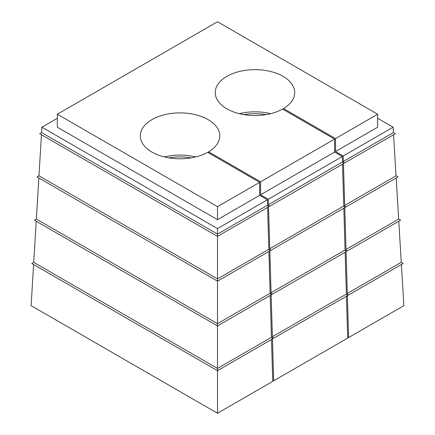 <?xml version="1.0" encoding="UTF-8"?>
<svg xmlns="http://www.w3.org/2000/svg" width="435" height="435" viewBox="0 0 435 435"><rect width="100%" height="100%" fill="white"/><g stroke="black" fill="none" stroke-linecap="round" stroke-linejoin="round"><path stroke-width="0.65" d="M396.165 177.991L398.65 219.082L346.004 249.478L346.978 251.158L346.042 250.614L347.315 293.489L348.283 295.169L347.347 294.631L348.625 337.544L403.881 305.642L401.396 264.507M398.781 221.246L401.266 262.343L347.315 293.489M401.266 262.343L403.207 263.463L348.283 295.169M57.338 118.287L41.907 127.194L217.5 228.571L217.5 234.128L267.525 205.244L268.498 206.924L217.5 236.368L217.5 278.9L268.835 249.26L269.803 250.941L217.5 281.14L217.5 323.667L270.14 293.277L271.114 294.957L217.5 325.907L217.5 368.44L271.451 337.294L272.419 338.974L217.5 370.68L31.793 263.463L33.734 262.343L36.219 221.246M398.65 219.082L400.591 220.202L346.978 251.158M217.5 325.907L34.408 220.202L36.35 219.082L217.5 323.667L217.5 325.907M393.544 134.73L396.029 175.822L344.699 205.461L345.667 207.142L344.732 206.603L346.004 249.478M396.029 175.822L397.971 176.942L345.667 207.142M217.5 281.14L37.029 176.942L38.971 175.822L217.5 278.9L217.5 281.14M335.51 138.553L377.662 114.215L217.5 21.75L57.338 114.215L217.5 206.685L259.646 182.352L207.664 152.337A39.737 22.941 180 0 1 164.522 156.97A39.737 22.941 180 0 1 140.298 135.845A39.737 22.941 180 0 1 180.036 112.904A39.737 22.941 180 0 1 219.773 135.845A39.737 22.941 180 0 1 208.599 151.799L260.581 181.808L334.575 139.091L282.592 109.076A39.737 22.941 180 0 1 239.451 113.709A39.737 22.941 180 0 1 215.227 92.59A39.737 22.941 180 0 1 254.964 69.644A39.737 22.941 180 0 1 294.702 92.59A39.737 22.941 180 0 1 283.528 108.538L335.51 138.553L335.51 151.527L343.226 155.986L393.093 127.194L393.414 132.561L343.389 161.445L344.362 163.125L343.422 162.587L344.699 205.461M393.414 132.561L395.355 133.686L344.362 163.125M217.5 236.368L39.645 133.686L41.586 132.561L217.5 234.128L217.5 236.368M335.51 151.527L377.662 127.194L377.662 114.215M393.093 127.194L377.662 118.287M217.5 228.571L267.362 199.785L259.646 195.326L217.5 219.664L57.338 127.194L57.338 114.215M343.226 155.986L343.389 161.445M271.451 337.294L270.206 295.479M33.734 262.343L217.5 368.44L217.5 413.25L272.761 381.348L271.516 339.496M270.14 293.277L268.901 251.463M268.835 249.26L267.59 207.446M259.646 182.352L259.646 195.326M217.5 206.685L217.5 219.664M267.525 205.244L267.362 199.785M345.134 252.218L346.38 294.033L272.386 336.75L271.114 293.875L272.049 294.413L271.076 292.733L269.803 249.859L270.739 250.402L269.771 248.722L268.498 205.842L269.434 206.386L268.46 204.706L268.297 199.241L260.581 194.788L334.575 152.071L334.575 139.091M346.38 294.033L347.347 295.713L273.359 338.43L272.386 336.75M346.445 296.235L347.69 338.087L273.697 380.804L272.419 337.892L273.359 338.43M273.697 380.804L272.729 380.244M33.604 264.507L31.119 305.642L217.5 413.25M347.657 336.989L348.625 337.544M343.829 208.202L345.069 250.016L346.042 251.696L272.049 294.413M345.069 250.016L271.076 292.733M38.835 177.991L36.35 219.082M342.519 164.191L343.764 206L344.732 207.68L270.739 250.402M343.764 206L269.771 248.722M41.455 134.73L38.971 175.822M334.575 152.071L342.291 156.524L342.454 161.983L343.422 163.669L269.434 206.386M342.454 161.983L268.46 204.706M260.581 181.808L260.581 194.788M268.297 199.241L342.291 156.524M41.907 127.194L41.586 132.561M195.679 156.937A39.737 22.941 0 0 0 164.392 156.937M208.599 151.799L208.599 152.875M283.528 109.62L283.528 108.538M270.608 113.676A39.737 22.941 0 0 0 239.321 113.676M191.134 157.878A38.41 22.18 0 0 0 168.938 157.878M243.866 114.617A38.41 22.18 180 0 1 266.062 114.617"/></g></svg>
